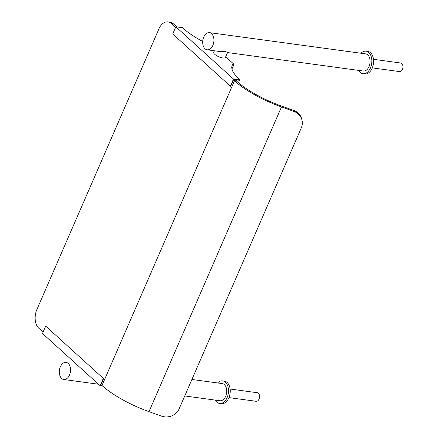<?xml version="1.0" encoding="UTF-8"?>
<svg xmlns="http://www.w3.org/2000/svg" width="438" height="438" viewBox="0 0 438 438"><rect width="100%" height="100%" fill="white"/><g stroke="black" fill="none" stroke-linecap="round" stroke-linejoin="round"><path stroke-width="0.66" d="M373.477 59.305L400.721 63.012A4.325 2.776 97.7 0 1 402.423 69.368A4.325 2.776 97.7 0 1 399.56 71.586L372.311 67.885M219.345 51.449L225.712 51.58L227.568 52.522L225.406 57.493A6.378 1.971 23.5 0 1 222.92 57.997A6.378 1.971 23.5 0 1 216.481 55.577A6.378 1.971 23.5 0 1 213.711 52.407L214.417 50.781M360.934 53.233A11.388 7.304 97.7 0 1 366.004 51.169A11.388 7.304 97.7 0 1 370.477 67.895A11.388 7.304 97.7 0 1 362.938 73.732A11.388 7.304 97.7 0 1 358.602 70.387M227.546 52.565L363.305 71.027A8.656 5.552 -82.3 0 0 369.973 63.198A8.656 5.552 -82.3 0 0 365.637 53.874L209.457 32.642A8.656 5.552 -82.3 0 0 203.73 37.077A8.656 5.552 -82.3 0 0 207.125 49.79A8.656 5.552 -82.3 0 0 212.857 45.355A8.656 5.552 -82.3 0 0 209.457 32.642M366.004 51.169L367.739 51.405A11.388 7.304 97.7 0 1 372.207 68.131A11.388 7.304 97.7 0 1 364.668 73.967L362.938 73.732M217.571 382.954A11.388 7.304 97.7 0 1 222.641 380.885A11.388 7.304 97.7 0 1 227.108 397.616A11.388 7.304 97.7 0 1 219.569 403.453A11.388 7.304 97.7 0 1 215.239 400.108M184.743 395.957L219.942 400.743A8.656 5.552 -82.3 0 0 226.605 392.919A8.656 5.552 -82.3 0 0 222.274 383.595L191.915 379.467M222.641 380.885L224.371 381.12A11.388 7.304 97.7 0 1 228.844 397.852A11.388 7.304 97.7 0 1 221.305 403.688L219.569 403.453M69.489 375.076A8.656 5.552 -82.3 0 0 66.094 362.363A8.656 5.552 -82.3 0 0 60.362 366.798A8.656 5.552 -82.3 0 0 63.762 379.511A8.656 5.552 -82.3 0 0 69.489 375.076M236.098 80.669L236.438 79.88L233.668 79.502L230.733 86.259L230.383 86.209L172.736 33.94L175.846 26.789L182.422 27.687A47.824 14.777 23.5 0 0 202.695 41.446M225.712 56.792L233.416 63.773A47.824 14.777 23.5 0 0 232.178 65.47A47.824 14.777 23.5 0 0 240.073 79.951L239.904 80.351L236.783 79.924L236.361 80.904M233.416 63.773L233.24 64.172A47.824 14.777 23.5 0 0 232.096 65.667M240.073 79.951L233.492 79.059L175.846 26.789M233.492 79.059L230.383 86.209M228.948 397.605L256.192 401.307A4.325 2.776 -82.3 0 0 259.055 399.089A4.325 2.776 -82.3 0 0 257.358 392.733L230.114 389.026M45.952 326.365L103.603 378.635L45.952 326.365M102.092 385.582L100.663 385.385L103.603 378.635M102.645 386.075L100.149 385.736L42.497 333.471L45.607 326.321M100.149 385.736L103.253 378.585M233.24 64.172L233.843 64.715L231.976 69.012M233.843 64.715L232.835 64.578M302.138 120.85L301.957 119.87A13.666 12.724 169.6 0 0 293.701 110.425L293.882 111.405A13.666 12.724 -10.4 0 1 302.138 120.85A13.666 12.724 -10.4 0 1 301.311 127.869L179.191 408.731A13.666 12.724 -10.4 0 1 161.398 416.1L148.997 411.632A56.026 17.312 -156.5 0 1 101.994 385.495L101.008 384.602M293.882 111.405L281.481 106.938L148.997 411.632M43.094 332.092L38.818 328.215A13.666 8.765 97.7 0 1 36.792 309.765L158.912 28.908A13.666 8.765 97.7 0 1 167.962 21.9A13.666 8.765 97.7 0 1 171.302 23.521L173.377 23.805A13.666 8.765 -82.3 0 0 170.037 22.185L167.962 21.9M173.377 23.805L176.815 26.921M235.014 79.683L236.553 81.079A53.288 16.469 23.5 0 0 281.3 105.958L293.701 110.425M281.481 106.938A56.026 17.312 -156.5 0 1 234.478 80.8L233.492 79.908M175.578 27.402L171.302 23.521M234.478 80.8L101.994 385.495M219.345 51.454L207.125 49.79M98.484 384.23L63.762 379.511"/></g></svg>
